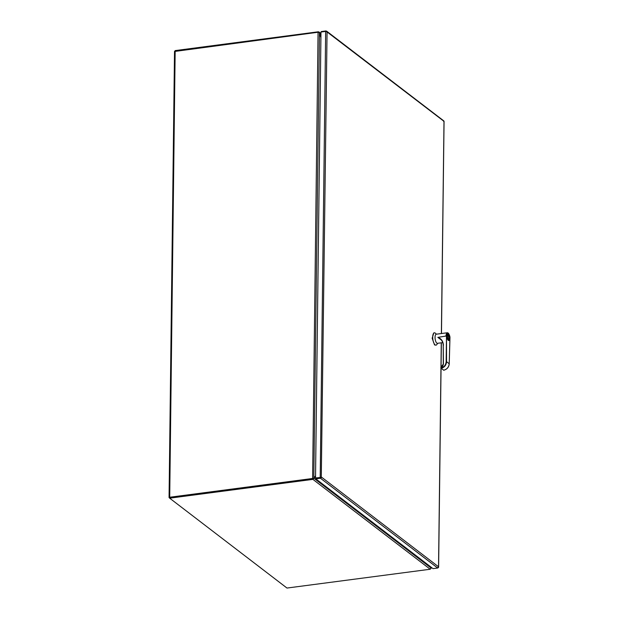 <?xml version="1.0" encoding="UTF-8"?>
<svg xmlns="http://www.w3.org/2000/svg" width="619" height="619" viewBox="0 0 619 619"><rect width="100%" height="100%" fill="white"/><g stroke="black" fill="none" stroke-linecap="round" stroke-linejoin="round"><path stroke-width="0.93" d="M320.959 477.303L315.806 478.185L320.487 477.566M326.399 31.561L327.056 31.933L325.656 31.407L320.975 32.018L315.528 477.969L321.184 477.381L320.48 478.239L315.798 478.858L433.006 568.629L437.687 568.018L438.484 567.491L438.531 566.772L438.151 567.283M321.261 31.979L321.269 31.561L325.95 30.95L327.056 31.94L321.284 477.713M443.599 121.339L443.939 121.045L443.15 120.728M321.609 477.21L438.531 566.772L437.973 567.561M315.798 478.858L315.528 477.969M325.95 30.95L326.553 31.422M441.386 333.54L444.001 121.37M327.056 31.933L444.04 121.37M438.531 567.314L440.96 368.22M315.551 476.173L312.889 479.369L169.66 498.179L286.984 588.05L430.213 569.24L431.048 568.374L430.623 566.803M430.963 567.925L314.112 478.41L169.668 497.506L169.66 498.179M313.91 478.649L313.33 478.51M313.493 478.448L169.776 497.568M175.123 51.021L175.131 50.603L318.352 31.786L319.365 32.412L318.352 31.786L318.352 32.234M320.952 33.913L319.559 32.846L320.913 37.225M169.66 498.086L169.064 497.56L169.707 497.25L312.61 478.479L318.065 32.242L174.612 51.47M312.897 478.696L313.299 478.502L312.889 479.369L430.213 569.24M430.499 568.784L431.033 568.219M431.157 567.221L431.149 568.273L430.809 566.95M318.065 32.242L319.265 32.559L320.905 37.658M313.818 478.355L319.458 33M430.925 567.785L431.072 567.151M315.551 475.74L314.019 478.116M446.485 335.962C445.943 330.685 450.57 334.229 449.905 338.585L449.224 363.755L446.554 361.713C446.222 365.233 444.434 367.431 441.185 368.297L441.061 367.941C444.163 367.059 445.866 364.962 446.16 361.666L446.485 335.962L445.463 336.14A4.588 1.741 -97.5 0 1 445.463 335.993L446.098 335.908A4.588 1.741 -97.5 0 1 447.328 332.759L436.287 334.206A4.588 1.741 82.5 0 0 435.072 338.16A4.588 1.741 82.5 0 0 436.828 343.096A4.588 1.741 82.5 0 0 437.478 343.313L442.763 342.617M441.316 339.993L437.85 337.378L445.463 336.14M435.552 333.378A6.221 2.36 82.5 0 0 435.405 333.231A6.221 2.36 82.5 0 0 435.258 333.107A6.221 2.36 82.5 0 0 434.376 332.813A6.221 2.36 82.5 0 0 432.735 338.175A6.221 2.36 82.5 0 0 435.111 344.853A6.221 2.36 82.5 0 0 435.993 345.147A6.221 2.36 82.5 0 0 436.882 344.481L437.648 343.29M434.376 332.813L433.811 332.89L432.17 338.245L434.546 344.93L435.993 345.147M447.816 334.036L447.862 334.028A3.257 1.238 -97.5 0 1 448.326 334.183M448.233 334.198C446.539 334.964 446.516 337.015 448.164 340.349L448.667 340.496M437.904 337.37L440.202 338.91C442.159 340.527 443.173 342.725 443.227 345.495L443.452 363.941L440.906 367.392A3.227 2.832 124.3 0 0 443.297 364.057L443.452 363.941M438.012 337.355C441.424 338.755 443.227 341.44 443.405 345.417M447.978 332.976A4.588 1.741 -97.5 0 0 447.328 332.759C448.752 332.852 449.618 334.809 449.936 338.624L449.224 363.755C448.837 367.168 446.995 369.319 443.699 370.224L443.413 370.007M440.906 368.057L443.699 370.224M441.061 367.941L440.883 367.384L440.906 367.988M448.62 339.282L448.318 335.189L448.62 339.282M448.489 335.483L448.442 339.15M440.968 367.346L441.27 342.81M320.48 478.239L437.687 568.018M325.656 31.407L320.209 477.35M169.707 497.25L175.162 51.013M449.239 340.032A3.257 1.238 -97.5 0 1 448.713 340.489A3.257 1.238 -97.5 0 1 448.249 340.334A3.257 1.238 -97.5 0 1 447.003 336.837A3.257 1.238 -97.5 0 1 447.862 334.028L448.442 334.214C449.99 336.906 450.075 338.995 448.713 340.489L448.62 340.504M448.504 334.345C449.967 334.43 449.866 342.261 448.435 340.125C446.972 340.048 447.073 332.21 448.504 334.345M446.16 361.666L446.554 361.713L446.485 336.032M443.297 363.987L443.227 345.495L443.274 364.018L440.883 368.026L443.738 370.239C447.026 369.342 448.868 367.191 449.247 363.802M440.241 338.941A9.834 8.62 124.3 0 1 443.25 345.464M326.584 31.112L443.784 120.883M444.063 121.417L441.471 333.525M441.362 342.802L441.061 367.315M441.045 368.297L438.616 567.136M319.025 31.979L320.959 33.457M169.064 497.56L174.519 51.323M436.449 334.183L435.405 333.231"/></g></svg>
